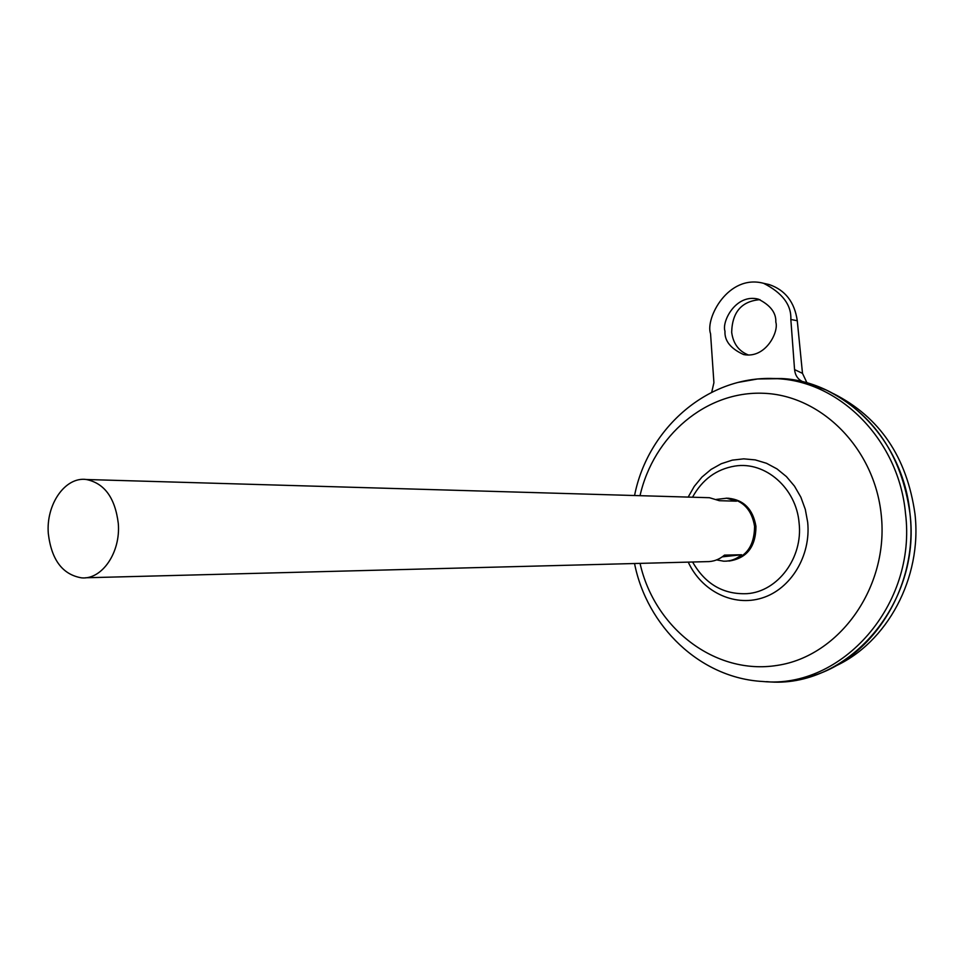 <?xml version="1.0" encoding="UTF-8"?>
<svg xmlns="http://www.w3.org/2000/svg" width="964" height="964" viewBox="0 0 964 964"><rect width="100%" height="100%" fill="white"/><g stroke="black" fill="none" stroke-linecap="round" stroke-linejoin="round"><path stroke-width="1.45" d="M728.435 498.268C743.822 499.87 752.992 509.245 755.957 526.392C755.836 546.769 746.835 558.325 728.965 561.06M759.957 299.647C741.641 301.178 732.206 312.071 731.676 332.327C733.194 343.69 738.822 351.257 748.534 355.041M775.815 322.133C779.057 331.496 765.778 359.006 743.593 354.535C730.616 348.619 724.41 340.822 724.976 331.158C721.554 321.723 735.773 293.442 758.27 299.117C770.429 305.178 776.273 312.854 775.815 322.133M726.254 498.183L728.892 498.28C743.352 500.75 751.92 510.125 754.583 526.38C754.318 547.456 744.907 559.036 726.35 561.156M716.505 499.388L726.687 498.219L736.472 501.172L719.349 500.702L709.468 497.713L706.359 497.617M48.321 533.622C45.85 504.473 65.142 476.529 86.338 479.506C104.474 483.241 115.126 497.882 118.295 523.452C120.801 552.348 102.051 579.762 81.663 577.87C62.588 574.664 51.478 559.915 48.321 533.622M764.609 378.563L781.479 378.527C844.56 381.286 903.401 440.367 909.956 513.438C918.463 585.305 873.95 657.412 812.893 675.788L791.444 680.729M692.526 497.219C702.25 479.53 716.397 469.143 734.978 466.058C765.187 461.117 796.312 488.061 799.096 522.958C803.193 557.698 777.876 591.559 747.184 593.655C723.434 594.704 705.238 584.148 692.598 562M764.693 378.563L781.467 378.527M790.649 379.479L808.832 383.443L826.461 390.131C873.878 414.11 901.714 455.201 909.968 513.438C921.584 604.898 845.97 689.525 767.067 681.681L766.44 681.656M833.438 393.637C879.734 417.063 906.907 457.141 914.969 513.86C922.343 577.858 887.061 643.036 834.414 666.546M769.947 378.466L780.346 378.575M711.721 392.228L713.914 382.672L710.552 333.713C705.07 318.795 727.953 273.776 763.609 283.308C782.431 292.935 791.516 304.986 790.841 319.47L794.565 369.598L802.494 373.357L797.276 320.747C794.589 302.045 785.202 289.983 769.115 284.549L765.296 283.693M802.494 373.357L807.013 382.925M85.555 577.773L706.431 561.651C713.107 561.819 719.132 559.638 724.506 555.107L741.593 554.758C736.279 559.216 730.302 561.361 723.699 561.193L716.601 559.903M722.289 556.843L741.593 554.758M803.771 382.057L802.518 381.587C797.818 379.286 795.167 375.285 794.565 369.598M738.219 382.383L757.596 378.973L777.333 378.707C840.271 381.467 898.954 440.476 905.497 513.451C917.077 604.789 841.656 689.332 762.958 681.5C699.792 678.198 646.832 625.889 634.541 563.518M640.024 495.689C653.496 435.969 705.997 390.697 763.717 393.288C821.376 395.373 874.661 448.429 881.265 515.077C889.049 587.04 839.524 656.219 777.213 665.401C714.975 675.439 654.448 628.01 640.048 563.374M688.176 497.087L694.249 486.398L701.961 477.072L711.058 469.432L721.277 463.72L732.291 460.141L743.738 458.852L755.27 459.9L766.476 463.274L776.984 468.902L786.431 476.602L794.481 486.133L800.855 497.171L805.302 509.341L807.675 522.235C811.122 555.854 790.781 589.149 762.066 598.005C733.387 607.103 701.479 591.065 688.248 562.12M790.841 319.47L797.276 320.747M743.593 354.535L746.088 354.933M86.338 479.506L709.468 497.713M726.687 498.219L728.892 498.28M634.565 495.52C647.724 428.1 708.781 374.02 777.333 378.707L781.479 378.527M763.609 283.308L769.115 284.549"/></g></svg>
